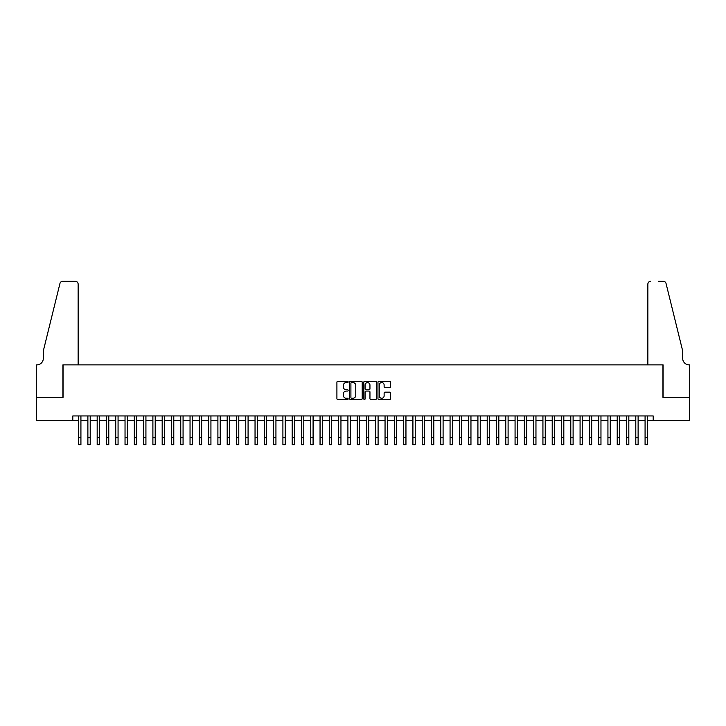 <?xml version="1.0" encoding="UTF-8"?>
<svg xmlns="http://www.w3.org/2000/svg" width="726" height="726" viewBox="0 0 726 726"><rect width="100%" height="100%" fill="white"/><g stroke="black" fill="none" stroke-linecap="round" stroke-linejoin="round"><path stroke-width="1.09" d="M348.144 381.94A0.635 0.635 0 0 0 347.5 381.304L337.817 381.304A0.907 0.907 0 0 0 336.909 382.212L336.909 398.619A0.907 0.907 0 0 0 337.817 399.536L347.5 399.536A0.635 0.635 0 0 0 348.144 398.892A0.635 0.635 0 0 0 347.5 398.256L346.248 398.256A2.913 2.913 0 0 1 343.334 395.343L343.334 393.973A2.913 2.913 0 0 1 346.248 391.06L347.5 391.06A0.635 0.635 0 0 0 348.144 390.416A0.635 0.635 0 0 0 347.5 389.78L346.248 389.78A2.913 2.913 0 0 1 343.334 386.867L343.334 385.497A2.913 2.913 0 0 1 346.248 382.575L347.5 382.575A0.635 0.635 0 0 0 348.144 381.94M389.635 387.729A0.907 0.907 0 0 0 390.552 386.822L390.552 382.212A0.907 0.907 0 0 0 389.635 381.304L378.881 381.304A0.907 0.907 0 0 0 377.974 382.212L377.974 398.619A0.907 0.907 0 0 0 378.881 399.536L389.635 399.536A0.907 0.907 0 0 0 390.552 398.619L390.552 393.065A0.907 0.907 0 0 0 389.635 392.149L385.034 392.149A0.907 0.907 0 0 0 384.127 393.065L384.127 395.815A2.441 2.441 0 0 1 381.685 398.256A2.441 2.441 0 0 1 379.244 395.815L379.244 385.016A2.441 2.441 0 0 1 381.685 382.575A2.441 2.441 0 0 1 384.127 385.016L384.127 386.822A0.907 0.907 0 0 0 385.034 387.729L389.635 387.729M72.8 420.599L36.345 420.599L36.345 397.385L63.044 397.385L63.044 364.879L662.956 364.879L662.956 397.385L689.655 397.385L689.655 420.599L653.2 420.599L653.2 415.953L72.8 415.953L72.8 420.599L78.599 420.599M362.201 382.212A0.907 0.907 0 0 0 361.294 381.304L350.531 381.304A0.907 0.907 0 0 0 349.623 382.212L349.623 398.619A0.907 0.907 0 0 0 350.531 399.536L361.294 399.536A0.907 0.907 0 0 0 362.201 398.619L362.201 382.212M364.706 381.304L375.469 381.304A0.907 0.907 0 0 1 376.377 382.212L376.377 398.619A0.907 0.907 0 0 1 375.469 399.536L370.859 399.536A0.907 0.907 0 0 1 369.951 398.619L369.951 391.967A0.907 0.907 0 0 0 369.035 391.06L365.986 391.06A0.907 0.907 0 0 0 365.078 391.967L365.078 398.892A0.635 0.635 0 0 1 364.434 399.536A0.635 0.635 0 0 1 363.799 398.892L363.799 382.212A0.907 0.907 0 0 1 364.706 381.304M80.922 420.599L87.882 420.599M90.206 420.599L97.175 420.599M99.498 420.599L106.459 420.599M108.782 420.599L115.743 420.599M118.066 420.599L125.035 420.599M127.359 420.599L134.319 420.599M136.642 420.599L143.603 420.599M145.926 420.599L152.896 420.599M155.21 420.599L162.179 420.599M164.503 420.599L171.463 420.599M173.786 420.599L180.756 420.599M183.07 420.599L190.04 420.599M192.363 420.599L199.323 420.599M201.646 420.599L208.607 420.599M210.93 420.599L217.9 420.599M220.223 420.599L227.184 420.599M229.507 420.599L236.467 420.599M238.79 420.599L245.76 420.599M248.083 420.599L255.044 420.599M257.367 420.599L264.328 420.599M266.651 420.599L273.62 420.599M275.934 420.599L282.904 420.599M285.227 420.599L292.188 420.599M294.511 420.599L301.481 420.599M303.795 420.599L310.764 420.599M313.087 420.599L320.048 420.599M322.371 420.599L329.341 420.599M331.655 420.599L338.625 420.599M340.948 420.599L347.908 420.599M350.231 420.599L357.192 420.599M359.515 420.599L366.485 420.599M368.808 420.599L375.769 420.599M378.092 420.599L385.052 420.599M387.375 420.599L394.345 420.599M396.659 420.599L403.629 420.599M405.952 420.599L412.912 420.599M415.236 420.599L422.205 420.599M424.519 420.599L431.489 420.599M433.812 420.599L440.773 420.599M443.096 420.599L450.066 420.599M452.38 420.599L459.349 420.599M461.672 420.599L468.633 420.599M470.956 420.599L477.917 420.599M480.24 420.599L487.21 420.599M489.533 420.599L496.493 420.599M498.816 420.599L505.777 420.599M508.1 420.599L515.07 420.599M517.393 420.599L524.353 420.599M526.677 420.599L533.637 420.599M535.96 420.599L542.93 420.599M545.244 420.599L552.214 420.599M554.537 420.599L561.497 420.599M563.821 420.599L570.79 420.599M573.104 420.599L580.074 420.599M582.397 420.599L589.358 420.599M591.681 420.599L598.641 420.599M600.965 420.599L607.934 420.599M610.257 420.599L617.218 420.599M619.541 420.599L626.502 420.599M628.825 420.599L635.794 420.599M638.118 420.599L645.078 420.599M647.401 420.599L653.2 420.599M351.538 382.575A0.635 0.635 0 0 0 350.903 383.219L350.903 397.621A0.635 0.635 0 0 0 351.538 398.256L352.863 398.256A2.913 2.913 0 0 0 355.776 395.343L355.776 385.497A2.913 2.913 0 0 0 352.863 382.575L351.538 382.575M369.951 385.061A2.441 2.441 0 0 0 367.51 382.629A2.441 2.441 0 0 0 365.078 385.061L365.078 388.873A0.907 0.907 0 0 0 365.986 389.78L369.035 389.78A0.907 0.907 0 0 0 369.951 388.873L369.951 385.061M78.599 437.733L80.922 437.733L80.922 444.702L78.599 444.702L78.599 415.953M80.922 437.733L80.922 415.953M78.136 364.879L78.136 284.084A2.786 2.786 0 0 0 75.35 281.298L62.672 281.298A2.786 2.786 0 0 0 59.968 283.421L43.315 350.948L43.315 358.381A6.498 6.498 0 0 1 36.808 364.879L36.3 364.879L36.3 397.385L62.908 397.385L62.908 364.879L78.136 364.879L78.136 284.084C77.954 282.405 77.029 281.479 75.35 281.298L67.645 281.298M59.968 283.421C60.675 281.897 60.675 281.897 59.968 283.421C60.675 281.897 60.675 281.897 59.968 283.421M43.315 358.381A6.498 6.498 0 0 1 36.808 364.879M647.864 364.879L647.864 284.084L647.864 364.879L663.092 364.879L663.092 397.385L689.7 397.385L689.7 364.879L689.192 364.879A6.498 6.498 0 0 1 682.685 358.381A6.498 6.498 0 0 0 689.192 364.879M677.585 330.248L666.032 283.421L682.685 350.948L682.685 358.381M658.355 281.298L663.328 281.298A2.786 2.786 0 0 1 666.032 283.421C665.325 281.897 665.325 281.897 666.032 283.421C665.325 281.897 665.325 281.897 666.032 283.421M650.65 281.298A2.786 2.786 0 0 0 647.864 284.084C648.046 282.405 648.971 281.479 650.65 281.298M87.882 437.733L90.206 437.733L90.206 444.702L87.882 444.702L87.882 415.953M90.206 437.733L90.206 415.953M97.175 437.733L99.498 437.733L99.498 444.702L97.175 444.702L97.175 415.953M99.498 437.733L99.498 415.953M106.459 437.733L108.782 437.733L108.782 444.702L106.459 444.702L106.459 415.953M108.782 437.733L108.782 415.953M115.743 437.733L118.066 437.733L118.066 444.702L115.743 444.702L115.743 415.953M118.066 437.733L118.066 415.953M125.035 437.733L127.359 437.733L127.359 444.702L125.035 444.702L125.035 415.953M127.359 437.733L127.359 415.953M134.319 437.733L136.642 437.733L136.642 444.702L134.319 444.702L134.319 415.953M136.642 437.733L136.642 415.953M143.603 437.733L145.926 437.733L145.926 444.702L143.603 444.702L143.603 415.953M145.926 437.733L145.926 415.953M152.896 437.733L155.21 437.733L155.21 444.702L152.896 444.702L152.896 415.953M155.21 437.733L155.21 415.953M162.179 437.733L164.503 437.733L164.503 444.702L162.179 444.702L162.179 415.953M164.503 437.733L164.503 415.953M171.463 437.733L173.786 437.733L173.786 444.702L171.463 444.702L171.463 415.953M173.786 437.733L173.786 415.953M180.756 437.733L183.07 437.733L183.07 444.702L180.756 444.702L180.756 415.953M183.07 437.733L183.07 415.953M190.04 437.733L192.363 437.733L192.363 444.702L190.04 444.702L190.04 415.953M192.363 437.733L192.363 415.953M199.323 437.733L201.646 437.733L201.646 444.702L199.323 444.702L199.323 415.953M201.646 437.733L201.646 415.953M208.607 437.733L210.93 437.733L210.93 444.702L208.607 444.702L208.607 415.953M210.93 437.733L210.93 415.953M217.9 437.733L220.223 437.733L220.223 444.702L217.9 444.702L217.9 415.953M220.223 437.733L220.223 415.953M227.184 437.733L229.507 437.733L229.507 444.702L227.184 444.702L227.184 415.953M229.507 437.733L229.507 415.953M236.467 437.733L238.79 437.733L238.79 444.702L236.467 444.702L236.467 415.953M238.79 437.733L238.79 415.953M245.76 437.733L248.083 437.733L248.083 444.702L245.76 444.702L245.76 415.953M248.083 437.733L248.083 415.953M255.044 437.733L257.367 437.733L257.367 444.702L255.044 444.702L255.044 415.953M257.367 437.733L257.367 415.953M264.328 437.733L266.651 437.733L266.651 444.702L264.328 444.702L264.328 415.953M266.651 437.733L266.651 415.953M273.62 437.733L275.934 437.733L275.934 444.702L273.62 444.702L273.62 415.953M275.934 437.733L275.934 415.953M282.904 437.733L285.227 437.733L285.227 444.702L282.904 444.702L282.904 415.953M285.227 437.733L285.227 415.953M292.188 437.733L294.511 437.733L294.511 444.702L292.188 444.702L292.188 415.953M294.511 437.733L294.511 415.953M301.481 437.733L303.795 437.733L303.795 444.702L301.481 444.702L301.481 415.953M303.795 437.733L303.795 415.953M310.764 437.733L313.087 437.733L313.087 444.702L310.764 444.702L310.764 415.953M313.087 437.733L313.087 415.953M320.048 437.733L322.371 437.733L322.371 444.702L320.048 444.702L320.048 415.953M322.371 437.733L322.371 415.953M329.341 437.733L331.655 437.733L331.655 444.702L329.341 444.702L329.341 415.953M331.655 437.733L331.655 415.953M338.625 437.733L340.948 437.733L340.948 444.702L338.625 444.702L338.625 415.953M340.948 437.733L340.948 415.953M347.908 437.733L350.231 437.733L350.231 444.702L347.908 444.702L347.908 415.953M350.231 437.733L350.231 415.953M357.192 437.733L359.515 437.733L359.515 444.702L357.192 444.702L357.192 415.953M359.515 437.733L359.515 415.953M366.485 437.733L368.808 437.733L368.808 444.702L366.485 444.702L366.485 415.953M368.808 437.733L368.808 415.953M375.769 437.733L378.092 437.733L378.092 444.702L375.769 444.702L375.769 415.953M378.092 437.733L378.092 415.953M385.052 437.733L387.375 437.733L387.375 444.702L385.052 444.702L385.052 415.953M387.375 437.733L387.375 415.953M394.345 437.733L396.659 437.733L396.659 444.702L394.345 444.702L394.345 415.953M396.659 437.733L396.659 415.953M403.629 437.733L405.952 437.733L405.952 444.702L403.629 444.702L403.629 415.953M405.952 437.733L405.952 415.953M412.912 437.733L415.236 437.733L415.236 444.702L412.912 444.702L412.912 415.953M415.236 437.733L415.236 415.953M422.205 437.733L424.519 437.733L424.519 444.702L422.205 444.702L422.205 415.953M424.519 437.733L424.519 415.953M431.489 437.733L433.812 437.733L433.812 444.702L431.489 444.702L431.489 415.953M433.812 437.733L433.812 415.953M440.773 437.733L443.096 437.733L443.096 444.702L440.773 444.702L440.773 415.953M443.096 437.733L443.096 415.953M450.066 437.733L452.38 437.733L452.38 444.702L450.066 444.702L450.066 415.953M452.38 437.733L452.38 415.953M459.349 437.733L461.672 437.733L461.672 444.702L459.349 444.702L459.349 415.953M461.672 437.733L461.672 415.953M468.633 437.733L470.956 437.733L470.956 444.702L468.633 444.702L468.633 415.953M470.956 437.733L470.956 415.953M477.917 437.733L480.24 437.733L480.24 444.702L477.917 444.702L477.917 415.953M480.24 437.733L480.24 415.953M487.21 437.733L489.533 437.733L489.533 444.702L487.21 444.702L487.21 415.953M489.533 437.733L489.533 415.953M496.493 437.733L498.816 437.733L498.816 444.702L496.493 444.702L496.493 415.953M498.816 437.733L498.816 415.953M505.777 437.733L508.1 437.733L508.1 444.702L505.777 444.702L505.777 415.953M508.1 437.733L508.1 415.953M515.07 437.733L517.393 437.733L517.393 444.702L515.07 444.702L515.07 415.953M517.393 437.733L517.393 415.953M524.353 437.733L526.677 437.733L526.677 444.702L524.353 444.702L524.353 415.953M526.677 437.733L526.677 415.953M533.637 437.733L535.96 437.733L535.96 444.702L533.637 444.702L533.637 415.953M535.96 437.733L535.96 415.953M542.93 437.733L545.244 437.733L545.244 444.702L542.93 444.702L542.93 415.953M545.244 437.733L545.244 415.953M552.214 437.733L554.537 437.733L554.537 444.702L552.214 444.702L552.214 415.953M554.537 437.733L554.537 415.953M561.497 437.733L563.821 437.733L563.821 444.702L561.497 444.702L561.497 415.953M563.821 437.733L563.821 415.953M570.79 437.733L573.104 437.733L573.104 444.702L570.79 444.702L570.79 415.953M573.104 437.733L573.104 415.953M580.074 437.733L582.397 437.733L582.397 444.702L580.074 444.702L580.074 415.953M582.397 437.733L582.397 415.953M589.358 437.733L591.681 437.733L591.681 444.702L589.358 444.702L589.358 415.953M591.681 437.733L591.681 415.953M598.641 437.733L600.965 437.733L600.965 444.702L598.641 444.702L598.641 415.953M600.965 437.733L600.965 415.953M607.934 437.733L610.257 437.733L610.257 444.702L607.934 444.702L607.934 415.953M610.257 437.733L610.257 415.953M617.218 437.733L619.541 437.733L619.541 444.702L617.218 444.702L617.218 415.953M619.541 437.733L619.541 415.953M626.502 437.733L628.825 437.733L628.825 444.702L626.502 444.702L626.502 415.953M628.825 437.733L628.825 415.953M635.794 437.733L638.118 437.733L638.118 444.702L635.794 444.702L635.794 415.953M638.118 437.733L638.118 415.953M645.078 437.733L647.401 437.733L647.401 444.702L645.078 444.702L645.078 415.953M647.401 437.733L647.401 415.953"/></g></svg>
